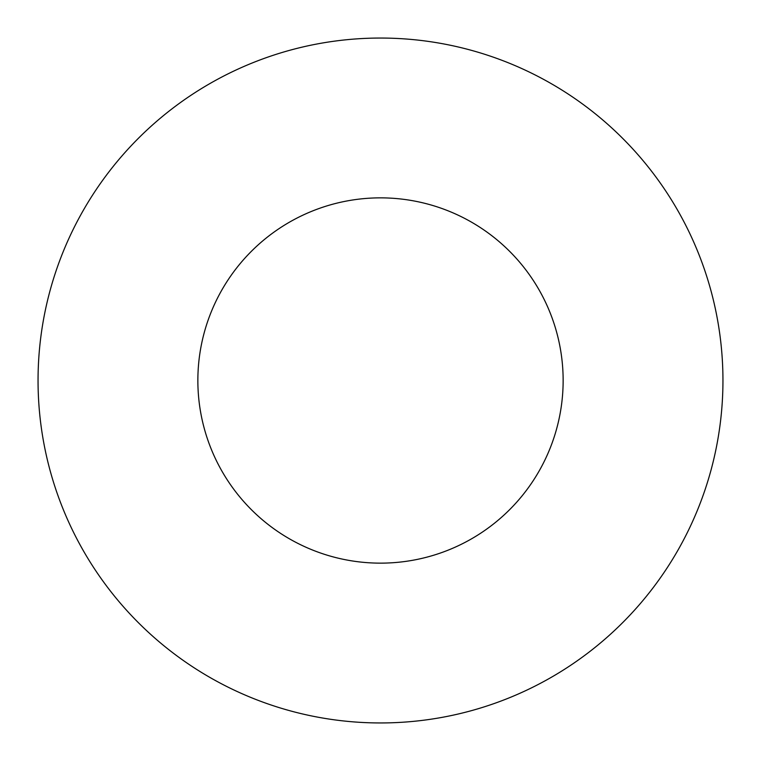 <?xml version="1.0" encoding="UTF-8"?>
<svg xmlns="http://www.w3.org/2000/svg" width="761" height="761" viewBox="0 0 761 761"><rect width="100%" height="100%" fill="white"/><g stroke="black" fill="none" stroke-linecap="round" stroke-linejoin="round"><path stroke-width="1.14" d="M563.14 380.5A182.64 182.64 0 0 0 380.5 197.86A182.64 182.64 0 0 0 197.86 380.5A182.64 182.64 0 0 0 380.5 563.14A182.64 182.64 0 0 0 563.14 380.5M722.95 380.5A342.45 342.45 0 0 0 380.5 38.05A342.45 342.45 0 0 0 38.05 380.5A342.45 342.45 0 0 0 380.5 722.95A342.45 342.45 0 0 0 722.95 380.5"/></g></svg>
